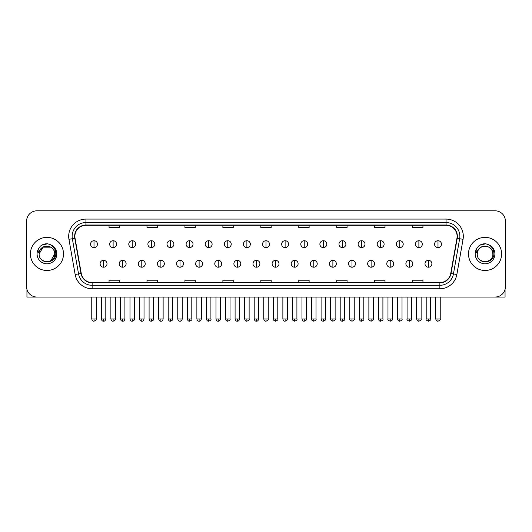 <?xml version="1.0" encoding="UTF-8"?>
<svg xmlns="http://www.w3.org/2000/svg" width="532" height="532" viewBox="0 0 532 532"><rect width="100%" height="100%" fill="white"/><g stroke="black" fill="none" stroke-linecap="round" stroke-linejoin="round"><path stroke-width="0.8" d="M30.397 253.924A16.558 16.558 0 0 0 46.956 270.482A16.558 16.558 0 0 0 63.508 253.924A16.558 16.558 0 0 0 46.956 237.372A16.558 16.558 0 0 0 30.397 253.924A16.558 16.558 0 0 0 46.956 270.482A16.558 16.558 0 0 0 63.508 253.924A16.558 16.558 0 0 0 46.956 237.372A16.558 16.558 0 0 0 30.397 253.924M468.493 253.924A16.558 16.558 0 0 0 485.044 270.482A16.558 16.558 0 0 0 501.603 253.924A16.558 16.558 0 0 0 485.044 237.372A16.558 16.558 0 0 0 468.493 253.924A16.558 16.558 0 0 0 485.044 270.482A16.558 16.558 0 0 0 501.603 253.924A16.558 16.558 0 0 0 485.044 237.372A16.558 16.558 0 0 0 468.493 253.924M74.892 236.334A11.039 11.039 0 0 1 85.931 225.295L446.069 225.295A11.039 11.039 0 0 1 456.941 238.25L450.737 273.435A11.039 11.039 0 0 1 439.864 282.558L92.136 282.558A11.039 11.039 0 0 1 81.263 273.435L75.059 238.25A11.039 11.039 0 0 1 74.892 236.334M74.62 236.334A11.312 11.312 0 0 0 74.793 238.296L80.997 273.481A11.312 11.312 0 0 0 92.136 282.831L439.864 282.831A11.312 11.312 0 0 0 451.003 273.481L457.207 238.296A11.312 11.312 0 0 0 446.069 225.016L85.931 225.016A11.312 11.312 0 0 0 74.62 236.334M68.947 239.327A17.25 17.25 0 0 1 85.931 219.084L446.069 219.084A17.25 17.25 0 0 1 463.053 239.327L456.848 274.512A17.25 17.25 0 0 1 439.864 288.77L92.136 288.77A17.25 17.25 0 0 1 75.152 274.512L68.947 239.327L72.345 238.728A13.799 13.799 0 0 1 85.931 222.536L446.069 222.536A13.799 13.799 0 0 1 459.655 238.728L453.45 273.913A13.799 13.799 0 0 1 439.864 285.318L92.136 285.318A13.799 13.799 0 0 1 78.55 273.913L72.345 238.728A13.799 13.799 0 0 1 72.133 236.334M505.4 221.152A10.347 10.347 0 0 0 495.053 210.805L36.947 210.805A10.347 10.347 0 0 0 26.6 221.152L26.6 286.695A10.347 10.347 0 0 0 36.947 297.049L495.053 297.049A10.347 10.347 0 0 0 505.4 286.695L505.4 221.152L505.4 286.695M451.003 273.481L453.45 273.913L459.655 238.728L463.053 239.327M260.826 225.295L260.826 227.63L271.174 227.63L271.174 225.295M222.881 225.295L222.881 227.63L233.229 227.63L233.229 225.295M184.937 225.295L184.937 227.63L195.284 227.63L195.284 225.295M146.992 225.295L146.992 227.63L157.339 227.63L157.339 225.295M109.047 225.295L109.047 227.63L119.394 227.63L119.394 225.295M298.771 225.295L298.771 227.63L309.119 227.63L309.119 225.295M336.716 225.295L336.716 227.63L347.063 227.63L347.063 225.295M374.661 225.295L374.661 227.63L385.008 227.63L385.008 225.295M412.606 225.295L412.606 227.63L422.953 227.63L422.953 225.295M271.174 282.558L271.174 280.224L260.826 280.224L260.826 282.558M233.229 282.558L233.229 280.224L222.881 280.224L222.881 282.558M195.284 282.558L195.284 280.224L184.937 280.224L184.937 282.558M157.339 282.558L157.339 280.224L146.992 280.224L146.992 282.558M119.394 282.558L119.394 280.224L109.047 280.224L109.047 282.558M309.119 282.558L309.119 280.224L298.771 280.224L298.771 282.558M347.063 282.558L347.063 280.224L336.716 280.224L336.716 282.558M385.008 282.558L385.008 280.224L374.661 280.224L374.661 282.558M422.953 282.558L422.953 280.224L412.606 280.224L412.606 282.558M26.6 221.152L26.6 286.695M495.053 210.805L36.947 210.805M36.947 297.049L495.053 297.049M94.004 240.717A3.451 3.451 0 0 0 90.553 244.161A3.451 3.451 0 0 0 94.004 247.613A3.451 3.451 0 0 0 97.456 244.161A3.451 3.451 0 0 0 94.004 240.717L94.004 247.613A3.451 3.451 0 0 0 97.456 244.161A3.451 3.451 0 0 0 94.004 240.717M103.56 260.308A3.451 3.451 0 0 0 100.109 263.759A3.451 3.451 0 0 0 103.56 267.21A3.451 3.451 0 0 0 107.012 263.759A3.451 3.451 0 0 0 103.56 260.308L103.56 267.21A3.451 3.451 0 0 0 107.012 263.759A3.451 3.451 0 0 0 103.56 260.308M113.117 240.717A3.451 3.451 0 0 0 109.665 244.161A3.451 3.451 0 0 0 113.117 247.613A3.451 3.451 0 0 0 116.568 244.161A3.451 3.451 0 0 0 113.117 240.717L113.117 247.613A3.451 3.451 0 0 0 116.568 244.161A3.451 3.451 0 0 0 113.117 240.717M132.229 240.717A3.451 3.451 0 0 0 128.777 244.161A3.451 3.451 0 0 0 132.229 247.613A3.451 3.451 0 0 0 135.673 244.161A3.451 3.451 0 0 0 132.229 240.717L132.229 247.613A3.451 3.451 0 0 0 135.673 244.161A3.451 3.451 0 0 0 132.229 240.717M151.334 240.717A3.451 3.451 0 0 0 147.889 244.161A3.451 3.451 0 0 0 151.334 247.613A3.451 3.451 0 0 0 154.785 244.161A3.451 3.451 0 0 0 151.334 240.717L151.334 247.613A3.451 3.451 0 0 0 154.785 244.161A3.451 3.451 0 0 0 151.334 240.717M170.446 240.717A3.451 3.451 0 0 0 166.995 244.161A3.451 3.451 0 0 0 170.446 247.613A3.451 3.451 0 0 0 173.898 244.161A3.451 3.451 0 0 0 170.446 240.717L170.446 247.613A3.451 3.451 0 0 0 173.898 244.161A3.451 3.451 0 0 0 170.446 240.717M122.673 260.308A3.451 3.451 0 0 0 119.221 263.759A3.451 3.451 0 0 0 122.673 267.21A3.451 3.451 0 0 0 126.117 263.759A3.451 3.451 0 0 0 122.673 260.308L122.673 267.21A3.451 3.451 0 0 0 126.117 263.759A3.451 3.451 0 0 0 122.673 260.308M141.778 260.308A3.451 3.451 0 0 0 138.333 263.759A3.451 3.451 0 0 0 141.778 267.21A3.451 3.451 0 0 0 145.229 263.759A3.451 3.451 0 0 0 141.778 260.308L141.778 267.21A3.451 3.451 0 0 0 145.229 263.759A3.451 3.451 0 0 0 141.778 260.308M160.89 260.308A3.451 3.451 0 0 0 157.445 263.759A3.451 3.451 0 0 0 160.89 267.21A3.451 3.451 0 0 0 164.341 263.759A3.451 3.451 0 0 0 160.89 260.308L160.89 267.21A3.451 3.451 0 0 0 164.341 263.759A3.451 3.451 0 0 0 160.89 260.308M39.514 251.583L39.142 253.924C38.716 264.517 55.847 264.324 55.794 253.924C55.827 249.628 53.905 246.502 50.035 244.554L47.7 243.782C44.888 243.616 42.414 244.447 40.266 246.263L38.856 248.278C38.005 249.727 37.812 251.131 38.297 252.487L40.811 248.763C43.145 246.422 45.932 245.651 49.163 246.449A7.8 7.8 0 0 0 39.514 251.583M49.163 246.449C52.648 247.686 54.51 250.18 54.749 253.924C55.228 263.985 38.676 263.985 39.155 253.924C38.676 243.869 55.228 243.869 54.749 253.924L50.853 260.68M39.155 253.924L43.052 247.174L50.853 247.174M40.558 246.023L43.245 244.461M43.91 244.221L46.803 243.756M47.641 243.782L41.868 245.119L40.286 246.243L41.868 245.119L47.029 243.756L41.868 245.119L40.286 246.243L41.868 245.119L47.029 243.756M477.61 251.583L477.237 253.924C476.812 264.517 493.942 264.324 493.889 253.924C493.922 249.628 492 246.502 488.13 244.554L485.796 243.782C482.983 243.616 480.509 244.447 478.361 246.263L476.951 248.278C476.1 249.727 475.907 251.131 476.393 252.487L478.906 248.763C481.241 246.422 484.027 245.651 487.259 246.449A7.8 7.8 0 0 0 477.61 251.583L477.251 253.924C476.772 243.869 493.324 243.869 492.845 253.924C493.324 263.985 476.772 263.985 477.251 253.924M487.259 246.449L487.259 246.449C490.743 247.686 492.605 250.18 492.845 253.924M478.654 246.023L481.34 244.461M482.005 244.221L484.898 243.756M485.736 243.782L479.964 245.119L478.381 246.243L479.964 245.119L485.124 243.756L479.964 245.119L478.381 246.243L479.964 245.119L485.124 243.756M26.946 289.348L26.946 297.049L66.959 297.049M505.054 289.348L505.054 297.049L465.041 297.049M189.558 240.717A3.451 3.451 0 0 0 186.107 244.161A3.451 3.451 0 0 0 189.558 247.613A3.451 3.451 0 0 0 193.01 244.161A3.451 3.451 0 0 0 189.558 240.717L189.558 247.613A3.451 3.451 0 0 0 193.01 244.161A3.451 3.451 0 0 0 189.558 240.717M208.67 240.717A3.451 3.451 0 0 0 205.219 244.161A3.451 3.451 0 0 0 208.67 247.613A3.451 3.451 0 0 0 212.115 244.161A3.451 3.451 0 0 0 208.67 240.717L208.67 247.613A3.451 3.451 0 0 0 212.115 244.161A3.451 3.451 0 0 0 208.67 240.717M227.776 240.717A3.451 3.451 0 0 0 224.331 244.161A3.451 3.451 0 0 0 227.776 247.613A3.451 3.451 0 0 0 231.227 244.161A3.451 3.451 0 0 0 227.776 240.717L227.776 247.613A3.451 3.451 0 0 0 231.227 244.161A3.451 3.451 0 0 0 227.776 240.717M180.002 260.308A3.451 3.451 0 0 0 176.551 263.759A3.451 3.451 0 0 0 180.002 267.21A3.451 3.451 0 0 0 183.454 263.759A3.451 3.451 0 0 0 180.002 260.308L180.002 267.21A3.451 3.451 0 0 0 183.454 263.759A3.451 3.451 0 0 0 180.002 260.308M199.114 260.308A3.451 3.451 0 0 0 195.663 263.759A3.451 3.451 0 0 0 199.114 267.21A3.451 3.451 0 0 0 202.566 263.759A3.451 3.451 0 0 0 199.114 260.308L199.114 267.21A3.451 3.451 0 0 0 202.566 263.759A3.451 3.451 0 0 0 199.114 260.308M218.226 260.308A3.451 3.451 0 0 0 214.775 263.759A3.451 3.451 0 0 0 218.226 267.21A3.451 3.451 0 0 0 221.671 263.759A3.451 3.451 0 0 0 218.226 260.308L218.226 267.21A3.451 3.451 0 0 0 221.671 263.759A3.451 3.451 0 0 0 218.226 260.308M246.888 240.717A3.451 3.451 0 0 0 243.437 244.161A3.451 3.451 0 0 0 246.888 247.613A3.451 3.451 0 0 0 250.339 244.161A3.451 3.451 0 0 0 246.888 240.717L246.888 247.613A3.451 3.451 0 0 0 250.339 244.161A3.451 3.451 0 0 0 246.888 240.717M266 240.717A3.451 3.451 0 0 0 262.549 244.161A3.451 3.451 0 0 0 266 247.613A3.451 3.451 0 0 0 269.451 244.161A3.451 3.451 0 0 0 266 240.717L266 247.613A3.451 3.451 0 0 0 269.451 244.161A3.451 3.451 0 0 0 266 240.717M285.112 240.717A3.451 3.451 0 0 0 281.661 244.161A3.451 3.451 0 0 0 285.112 247.613A3.451 3.451 0 0 0 288.563 244.161A3.451 3.451 0 0 0 285.112 240.717L285.112 247.613A3.451 3.451 0 0 0 288.563 244.161A3.451 3.451 0 0 0 285.112 240.717M304.224 240.717A3.451 3.451 0 0 0 300.773 244.161A3.451 3.451 0 0 0 304.224 247.613A3.451 3.451 0 0 0 307.669 244.161A3.451 3.451 0 0 0 304.224 240.717L304.224 247.613A3.451 3.451 0 0 0 307.669 244.161A3.451 3.451 0 0 0 304.224 240.717M323.33 240.717A3.451 3.451 0 0 0 319.885 244.161A3.451 3.451 0 0 0 323.33 247.613A3.451 3.451 0 0 0 326.781 244.161A3.451 3.451 0 0 0 323.33 240.717L323.33 247.613A3.451 3.451 0 0 0 326.781 244.161A3.451 3.451 0 0 0 323.33 240.717M237.332 260.308A3.451 3.451 0 0 0 233.887 263.759A3.451 3.451 0 0 0 237.332 267.21A3.451 3.451 0 0 0 240.783 263.759A3.451 3.451 0 0 0 237.332 260.308L237.332 267.21A3.451 3.451 0 0 0 240.783 263.759A3.451 3.451 0 0 0 237.332 260.308M256.444 260.308A3.451 3.451 0 0 0 252.993 263.759A3.451 3.451 0 0 0 256.444 267.21A3.451 3.451 0 0 0 259.895 263.759A3.451 3.451 0 0 0 256.444 260.308L256.444 267.21A3.451 3.451 0 0 0 259.895 263.759A3.451 3.451 0 0 0 256.444 260.308M275.556 260.308A3.451 3.451 0 0 0 272.105 263.759A3.451 3.451 0 0 0 275.556 267.21A3.451 3.451 0 0 0 279.007 263.759A3.451 3.451 0 0 0 275.556 260.308L275.556 267.21A3.451 3.451 0 0 0 279.007 263.759A3.451 3.451 0 0 0 275.556 260.308M294.668 260.308A3.451 3.451 0 0 0 291.217 263.759A3.451 3.451 0 0 0 294.668 267.21A3.451 3.451 0 0 0 298.113 263.759A3.451 3.451 0 0 0 294.668 260.308L294.668 267.21A3.451 3.451 0 0 0 298.113 263.759A3.451 3.451 0 0 0 294.668 260.308M313.774 260.308A3.451 3.451 0 0 0 310.329 263.759A3.451 3.451 0 0 0 313.774 267.21A3.451 3.451 0 0 0 317.225 263.759A3.451 3.451 0 0 0 313.774 260.308L313.774 267.21A3.451 3.451 0 0 0 317.225 263.759A3.451 3.451 0 0 0 313.774 260.308M342.442 240.717A3.451 3.451 0 0 0 338.99 244.161A3.451 3.451 0 0 0 342.442 247.613A3.451 3.451 0 0 0 345.893 244.161A3.451 3.451 0 0 0 342.442 240.717L342.442 247.613A3.451 3.451 0 0 0 345.893 244.161A3.451 3.451 0 0 0 342.442 240.717M361.554 240.717A3.451 3.451 0 0 0 358.103 244.161A3.451 3.451 0 0 0 361.554 247.613A3.451 3.451 0 0 0 365.005 244.161A3.451 3.451 0 0 0 361.554 240.717L361.554 247.613A3.451 3.451 0 0 0 365.005 244.161A3.451 3.451 0 0 0 361.554 240.717M380.666 240.717A3.451 3.451 0 0 0 377.215 244.161A3.451 3.451 0 0 0 380.666 247.613A3.451 3.451 0 0 0 384.111 244.161A3.451 3.451 0 0 0 380.666 240.717L380.666 247.613A3.451 3.451 0 0 0 384.111 244.161A3.451 3.451 0 0 0 380.666 240.717M399.771 240.717A3.451 3.451 0 0 0 396.327 244.161A3.451 3.451 0 0 0 399.771 247.613A3.451 3.451 0 0 0 403.223 244.161A3.451 3.451 0 0 0 399.771 240.717L399.771 247.613A3.451 3.451 0 0 0 403.223 244.161A3.451 3.451 0 0 0 399.771 240.717M418.884 240.717A3.451 3.451 0 0 0 415.432 244.161A3.451 3.451 0 0 0 418.884 247.613A3.451 3.451 0 0 0 422.335 244.161A3.451 3.451 0 0 0 418.884 240.717L418.884 247.613A3.451 3.451 0 0 0 422.335 244.161A3.451 3.451 0 0 0 418.884 240.717M437.996 240.717A3.451 3.451 0 0 0 434.544 244.161A3.451 3.451 0 0 0 437.996 247.613A3.451 3.451 0 0 0 441.447 244.161A3.451 3.451 0 0 0 437.996 240.717L437.996 247.613A3.451 3.451 0 0 0 441.447 244.161A3.451 3.451 0 0 0 437.996 240.717M332.886 260.308A3.451 3.451 0 0 0 329.434 263.759A3.451 3.451 0 0 0 332.886 267.21A3.451 3.451 0 0 0 336.337 263.759A3.451 3.451 0 0 0 332.886 260.308L332.886 267.21A3.451 3.451 0 0 0 336.337 263.759A3.451 3.451 0 0 0 332.886 260.308M351.998 260.308A3.451 3.451 0 0 0 348.546 263.759A3.451 3.451 0 0 0 351.998 267.21A3.451 3.451 0 0 0 355.449 263.759A3.451 3.451 0 0 0 351.998 260.308L351.998 267.21A3.451 3.451 0 0 0 355.449 263.759A3.451 3.451 0 0 0 351.998 260.308M371.11 260.308A3.451 3.451 0 0 0 367.659 263.759A3.451 3.451 0 0 0 371.11 267.21A3.451 3.451 0 0 0 374.555 263.759A3.451 3.451 0 0 0 371.11 260.308L371.11 267.21A3.451 3.451 0 0 0 374.555 263.759A3.451 3.451 0 0 0 371.11 260.308M390.222 260.308A3.451 3.451 0 0 0 386.771 263.759A3.451 3.451 0 0 0 390.222 267.21A3.451 3.451 0 0 0 393.667 263.759A3.451 3.451 0 0 0 390.222 260.308L390.222 267.21A3.451 3.451 0 0 0 393.667 263.759A3.451 3.451 0 0 0 390.222 260.308M409.327 260.308A3.451 3.451 0 0 0 405.883 263.759A3.451 3.451 0 0 0 409.327 267.21A3.451 3.451 0 0 0 412.779 263.759A3.451 3.451 0 0 0 409.327 260.308L409.327 267.21A3.451 3.451 0 0 0 412.779 263.759A3.451 3.451 0 0 0 409.327 260.308M428.44 260.308A3.451 3.451 0 0 0 424.988 263.759A3.451 3.451 0 0 0 428.44 267.21A3.451 3.451 0 0 0 431.891 263.759A3.451 3.451 0 0 0 428.44 260.308L428.44 267.21A3.451 3.451 0 0 0 431.891 263.759A3.451 3.451 0 0 0 428.44 260.308M446.069 219.084L446.069 225.016M72.345 238.728L74.793 238.296M92.136 288.77L92.136 282.831M439.864 282.831L439.864 288.77M75.152 274.512L80.997 273.481M457.207 238.296L459.655 238.728M85.931 219.084L85.931 225.016M453.45 273.913L456.848 274.512M94.004 318.954L91.763 318.954C92.156 320.55 92.9 321.295 94.004 321.195L94.004 318.954L96.245 318.954L96.245 297.049M103.56 318.954L101.319 318.954C101.712 320.55 102.457 321.295 103.56 321.195L103.56 318.954L105.802 318.954L105.802 297.049M113.117 318.954L110.875 318.954C111.261 320.55 112.013 321.295 113.117 321.195L113.117 318.954L115.358 318.954L115.358 297.049M132.229 318.954L129.981 318.954C130.373 320.55 131.125 321.295 132.229 321.195L132.229 318.954L134.47 318.954L134.47 297.049M151.334 318.954L149.093 318.954C149.485 320.55 150.23 321.295 151.334 321.195L151.334 318.954L153.582 318.954L153.582 297.049M170.446 318.954L168.205 318.954C168.597 320.55 169.342 321.295 170.446 321.195L170.446 318.954L172.687 318.954L172.687 297.049M122.673 318.954L120.431 318.954C120.817 320.55 121.569 321.295 122.673 321.195L122.673 318.954L124.914 318.954L124.914 297.049M141.778 318.954L139.537 318.954C139.929 320.55 140.681 321.295 141.778 321.195L141.778 318.954L144.026 318.954L144.026 297.049M160.89 318.954L158.649 318.954C159.041 320.55 159.786 321.295 160.89 321.195L160.89 318.954L163.131 318.954L163.131 297.049M38.856 248.278A9.869 9.869 0 0 0 46.956 263.792A9.869 9.869 0 0 0 50.035 244.554M476.951 248.278A9.869 9.869 0 0 0 485.044 263.792A9.869 9.869 0 0 0 488.13 244.554M189.558 318.954L187.317 318.954C187.71 320.55 188.454 321.295 189.558 321.195L189.558 318.954L191.799 318.954L191.799 297.049M208.67 318.954L206.423 318.954C206.815 320.55 207.566 321.295 208.67 321.195L208.67 318.954L210.911 318.954L210.911 297.049M227.776 318.954L225.535 318.954C225.927 320.55 226.679 321.295 227.776 321.195L227.776 318.954L230.023 318.954L230.023 297.049M180.002 318.954L177.761 318.954C178.154 320.55 178.898 321.295 180.002 321.195L180.002 318.954L182.243 318.954L182.243 297.049M199.114 318.954L196.873 318.954C197.259 320.55 198.01 321.295 199.114 321.195L199.114 318.954L201.355 318.954L201.355 297.049M218.226 318.954L215.979 318.954C216.371 320.55 217.123 321.295 218.226 321.195L218.226 318.954L220.467 318.954L220.467 297.049M246.888 318.954L244.647 318.954C245.039 320.55 245.784 321.295 246.888 321.195L246.888 318.954L249.129 318.954L249.129 297.049M266 318.954L263.759 318.954C264.151 320.55 264.896 321.295 266 321.195L266 318.954L268.241 318.954L268.241 297.049M285.112 318.954L282.871 318.954C283.257 320.55 284.008 321.295 285.112 321.195L285.112 318.954L287.353 318.954L287.353 297.049M304.224 318.954L301.977 318.954C302.369 320.55 303.12 321.295 304.224 321.195L304.224 318.954L306.465 318.954L306.465 297.049M323.33 318.954L321.089 318.954C321.481 320.55 322.226 321.295 323.33 321.195L323.33 318.954L325.577 318.954L325.577 297.049M237.332 318.954L235.091 318.954C235.483 320.55 236.228 321.295 237.332 321.195L237.332 318.954L239.58 318.954L239.58 297.049M256.444 318.954L254.203 318.954C254.595 320.55 255.34 321.295 256.444 321.195L256.444 318.954L258.685 318.954L258.685 297.049M275.556 318.954L273.315 318.954C272.856 319.666 273.608 320.417 275.556 321.195L275.556 318.954L277.797 318.954L277.797 297.049M294.668 318.954L292.42 318.954C291.968 319.666 292.713 320.417 294.668 321.195L294.668 318.954L296.909 318.954L296.909 297.049M313.774 318.954L311.533 318.954C311.08 319.666 311.825 320.417 313.774 321.195L313.774 318.954L316.021 318.954L316.021 297.049M342.442 318.954L340.201 318.954C340.593 320.55 341.338 321.295 342.442 321.195L342.442 318.954L344.683 318.954L344.683 297.049M361.554 318.954L359.313 318.954C359.705 320.55 360.45 321.295 361.554 321.195L361.554 318.954L363.795 318.954L363.795 297.049M380.666 318.954L378.418 318.954C378.811 320.55 379.562 321.295 380.666 321.195L380.666 318.954L382.907 318.954L382.907 297.049M399.771 318.954L397.53 318.954C397.923 320.55 398.668 321.295 399.771 321.195L399.771 318.954L402.019 318.954L402.019 297.049M418.884 318.954L416.642 318.954C417.035 320.55 417.78 321.295 418.884 321.195L418.884 318.954L421.125 318.954L421.125 297.049M437.996 318.954L435.755 318.954C436.147 320.55 436.892 321.295 437.996 321.195L437.996 318.954L440.237 318.954L440.237 297.049M332.886 318.954L330.645 318.954C330.192 319.666 330.937 320.417 332.886 321.195L332.886 318.954L335.127 318.954L335.127 297.049M351.998 318.954L349.757 318.954C349.298 319.666 350.049 320.417 351.998 321.195L351.998 318.954L354.239 318.954L354.239 297.049M371.11 318.954L368.869 318.954C368.41 319.666 369.161 320.417 371.11 321.195L371.11 318.954L373.351 318.954L373.351 297.049M390.222 318.954L387.974 318.954C387.522 319.666 388.267 320.417 390.222 321.195L390.222 318.954L392.463 318.954L392.463 297.049M409.327 318.954L407.086 318.954C406.634 319.666 407.379 320.417 409.327 321.195L409.327 318.954L411.569 318.954L411.569 297.049M428.44 318.954L426.199 318.954C425.74 319.666 426.491 320.417 428.44 321.195L428.44 318.954L430.681 318.954L430.681 297.049M91.763 318.954L91.763 297.049M96.245 318.954C96.704 319.666 95.953 320.417 94.004 321.195M101.319 318.954L101.319 297.049M105.802 318.954C105.409 320.55 104.664 321.295 103.56 321.195M110.875 318.954L110.875 297.049M115.358 318.954C115.81 319.666 115.065 320.417 113.117 321.195M129.981 318.954L129.981 297.049M134.47 318.954C134.922 319.666 134.177 320.417 132.229 321.195M149.093 318.954L149.093 297.049M153.582 318.954C154.034 319.666 153.289 320.417 151.334 321.195M168.205 318.954L168.205 297.049M172.687 318.954C173.146 319.666 172.395 320.417 170.446 321.195M120.431 318.954L120.431 297.049M124.914 318.954C124.521 320.55 123.776 321.295 122.673 321.195M139.537 318.954L139.537 297.049M144.026 318.954C143.633 320.55 142.882 321.295 141.778 321.195M158.649 318.954L158.649 297.049M163.131 318.954C162.745 320.55 161.994 321.295 160.89 321.195M187.317 318.954L187.317 297.049M191.799 318.954C192.252 319.666 191.507 320.417 189.558 321.195M206.423 318.954L206.423 297.049M210.911 318.954C211.364 319.666 210.619 320.417 208.67 321.195M225.535 318.954L225.535 297.049M230.023 318.954C230.476 319.666 229.731 320.417 227.776 321.195M177.761 318.954L177.761 297.049M182.243 318.954C181.851 320.55 181.106 321.295 180.002 321.195M196.873 318.954L196.873 297.049M201.355 318.954C200.963 320.55 200.218 321.295 199.114 321.195M215.979 318.954L215.979 297.049M220.467 318.954C220.075 320.55 219.324 321.295 218.226 321.195M244.647 318.954L244.647 297.049M249.129 318.954C249.588 319.666 248.836 320.417 246.888 321.195M263.759 318.954L263.759 297.049M268.241 318.954C268.7 319.666 267.948 320.417 266 321.195M282.871 318.954L282.871 297.049M287.353 318.954C287.805 319.666 287.061 320.417 285.112 321.195M301.977 318.954L301.977 297.049M306.465 318.954C306.917 319.666 306.173 320.417 304.224 321.195M321.089 318.954L321.089 297.049M325.577 318.954C326.03 319.666 325.285 320.417 323.33 321.195M235.091 318.954L235.091 297.049M239.58 318.954C239.187 320.55 238.436 321.295 237.332 321.195M254.203 318.954L254.203 297.049M258.685 318.954C258.293 320.55 257.548 321.295 256.444 321.195M273.315 318.954L273.315 297.049M277.797 318.954C278.249 319.666 277.505 320.417 275.556 321.195M292.42 318.954L292.42 297.049M296.909 318.954C297.361 319.666 296.617 320.417 294.668 321.195M311.533 318.954L311.533 297.049M316.021 318.954C316.474 319.666 315.729 320.417 313.774 321.195M340.201 318.954L340.201 297.049M344.683 318.954C345.142 319.666 344.39 320.417 342.442 321.195M359.313 318.954L359.313 297.049M363.795 318.954C364.247 319.666 363.502 320.417 361.554 321.195M378.418 318.954L378.418 297.049M382.907 318.954C383.359 319.666 382.614 320.417 380.666 321.195M397.53 318.954L397.53 297.049M402.019 318.954C402.471 319.666 401.727 320.417 399.771 321.195M416.642 318.954L416.642 297.049M421.125 318.954C421.583 319.666 420.832 320.417 418.884 321.195M435.755 318.954L435.755 297.049M440.237 318.954C440.696 319.666 439.944 320.417 437.996 321.195M330.645 318.954L330.645 297.049M335.127 318.954C335.586 319.666 334.834 320.417 332.886 321.195M349.757 318.954L349.757 297.049M354.239 318.954C354.698 319.666 353.946 320.417 351.998 321.195M368.869 318.954L368.869 297.049M373.351 318.954C373.803 319.666 373.058 320.417 371.11 321.195M387.974 318.954L387.974 297.049M392.463 318.954C392.915 319.666 392.17 320.417 390.222 321.195M407.086 318.954L407.086 297.049M411.569 318.954C412.027 319.666 411.283 320.417 409.327 321.195M426.199 318.954L426.199 297.049M430.681 318.954C431.139 319.666 430.388 320.417 428.44 321.195"/></g></svg>
